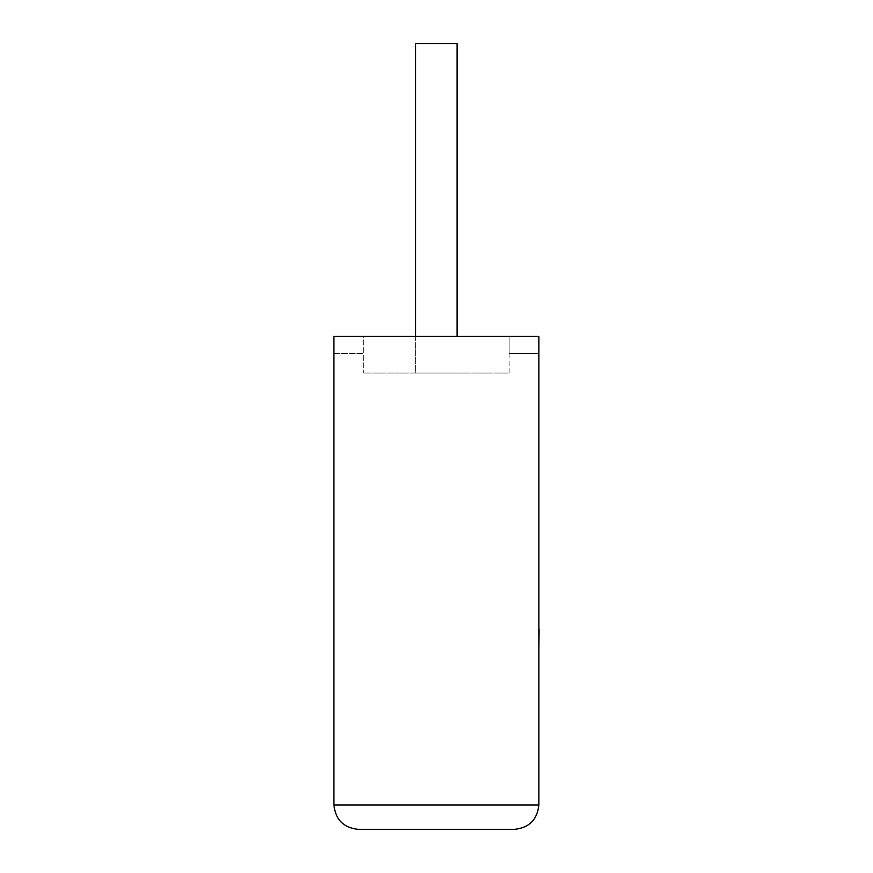 <?xml version="1.0" encoding="UTF-8"?>
<svg xmlns="http://www.w3.org/2000/svg" width="873" height="873" viewBox="0 0 873 873"><rect width="100%" height="100%" fill="white"/><g stroke="black" fill="none" stroke-linecap="round" stroke-linejoin="round"><path stroke-width="0.65" stroke-dasharray="4.37 3.27" d="M415.635 336.454L415.635 373.055L457.114 373.055L415.635 373.055L457.114 373.055L415.635 373.055L415.635 43.65L457.114 43.65L457.114 336.454M333.901 336.454L538.859 336.454L333.901 336.454L363.659 336.454L363.659 373.055L363.659 336.454L538.859 336.454L538.859 804.95L333.901 804.95L333.901 336.454M538.859 353.456L538.859 336.454L538.859 353.456L509.09 353.456L509.09 336.454L509.09 353.456L538.859 353.456M509.09 373.055L509.09 336.454L509.09 373.055L363.659 373.055L509.09 373.055M358.301 829.35L514.459 829.35M333.901 353.456L363.659 353.456L333.901 353.456M457.114 43.65L415.635 43.65L457.114 43.65M539.099 605.927L538.859 548.55L538.859 605.927M539.099 577.118L539.099 648.584L538.859 577.118M539.099 637.606L539.099 548.55L538.859 637.606M539.099 638.032L539.099 548.55L538.859 638.032M538.859 648.584L538.859 548.55"/><path stroke-width="1.31" d="M457.114 336.454L457.114 43.65L415.635 43.65L415.635 336.454M514.459 829.35C529.18 827.8 537.31 819.66 538.859 804.95L538.859 336.454L333.901 336.454L333.901 804.95L538.859 804.95C537.31 819.66 529.18 827.8 514.459 829.35L358.301 829.35C343.58 827.8 335.45 819.66 333.901 804.95C335.45 819.66 343.58 827.8 358.301 829.35M538.859 629.258L538.859 548.55M539.099 629.258L538.859 648.584"/></g></svg>
